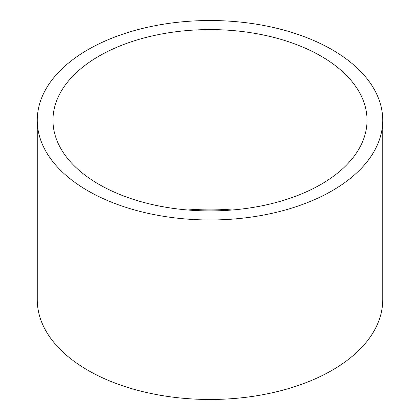 <?xml version="1.0" encoding="UTF-8"?>
<svg xmlns="http://www.w3.org/2000/svg" width="420" height="420" viewBox="0 0 420 420"><rect width="100%" height="100%" fill="white"/><g stroke="black" fill="none" stroke-linecap="round" stroke-linejoin="round"><path stroke-width="0.63" d="M321.038 184.354A157.033 90.662 0 0 0 367.033 120.246A157.033 90.662 0 0 0 270.092 36.488A157.033 90.662 0 0 0 98.963 56.138A157.033 90.662 0 0 0 52.967 120.246A157.033 90.662 0 0 0 149.909 204.01A157.033 90.662 0 0 0 321.038 184.354M232.192 210A157.033 90.662 0 0 0 187.808 210M37.265 120.246L37.265 299.754A172.736 99.729 0 0 0 143.897 391.886A172.736 99.729 0 0 0 332.141 370.272A172.736 99.729 0 0 0 382.736 299.754L382.736 120.246A172.736 99.729 0 0 0 276.103 28.114A172.736 99.729 0 0 0 87.859 49.728A172.736 99.729 0 0 0 37.265 120.246A172.736 99.729 0 0 0 143.897 212.384A172.736 99.729 0 0 0 332.141 190.764A172.736 99.729 0 0 0 382.736 120.246"/></g></svg>
